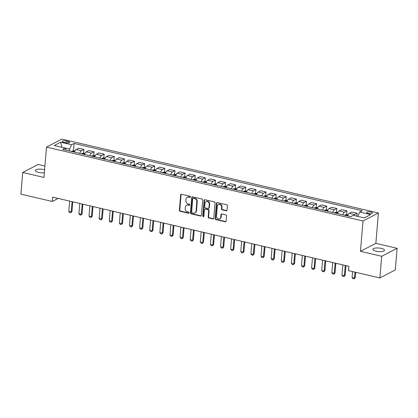 <?xml version="1.0" encoding="UTF-8"?>
<svg xmlns="http://www.w3.org/2000/svg" width="418" height="418" viewBox="0 0 418 418"><rect width="100%" height="100%" fill="white"/><g stroke="black" fill="none" stroke-linecap="round" stroke-linejoin="round"><path stroke-width="0.63" d="M190.472 196.941A0.627 0.538 -117.4 0 0 189.965 196.214L181.522 194.245A0.899 0.768 -117.4 0 0 180.654 194.908L179.369 210.223A0.899 0.768 -117.4 0 0 180.095 211.262L188.534 213.232A0.627 0.538 -117.4 0 0 188.633 212.041L187.541 211.785A2.869 2.461 -117.4 0 1 185.226 208.472L185.336 207.192A2.869 2.461 -117.4 0 1 186.559 205.243A2.869 2.461 -117.4 0 1 188.105 205.066L189.197 205.322A0.627 0.538 -117.4 0 0 189.302 204.13L188.204 203.874A2.869 2.461 -117.4 0 1 185.895 200.556L186 199.281A2.869 2.461 -117.4 0 1 187.222 197.327A2.869 2.461 -117.4 0 1 188.769 197.15L189.866 197.406A0.627 0.538 -117.4 0 0 190.472 196.941M381.341 248.407A5.842 1.776 4.8 0 0 372.851 249.3A5.842 1.776 4.8 0 0 376.012 251.171A5.842 1.776 4.8 0 0 384.497 250.277A5.842 1.776 4.8 0 0 381.341 248.407M44.606 169.807A5.842 1.776 4.8 0 0 43.806 169.598A5.842 1.776 4.8 0 0 35.321 170.492A5.842 1.776 4.8 0 0 38.482 172.362A5.842 1.776 4.8 0 0 44.365 172.707M370.886 212.025A2.921 0.888 4.8 0 0 366.638 212.475A2.921 0.888 4.8 0 0 368.221 213.41A2.921 0.888 4.8 0 0 372.464 212.961A2.921 0.888 4.8 0 0 370.886 212.025M226.185 210.787A0.899 0.768 -117.4 0 0 227.052 210.123L227.413 205.828A0.899 0.768 -117.4 0 0 226.692 204.789L217.313 202.605A0.899 0.768 -117.4 0 0 216.451 203.268L215.16 218.583A0.899 0.768 -117.4 0 0 215.887 219.617L225.26 221.806A0.899 0.768 -117.4 0 0 226.128 221.143L226.561 215.954A0.899 0.768 -117.4 0 0 225.84 214.915L221.827 213.979A0.899 0.768 -117.4 0 0 220.96 214.643L220.746 217.219A2.398 2.059 -117.4 0 1 219.722 218.849A2.398 2.059 -117.4 0 1 217.491 218.53A2.398 2.059 -117.4 0 1 216.493 216.226L217.339 206.142A2.398 2.059 -117.4 0 1 218.363 204.512A2.398 2.059 -117.4 0 1 220.599 204.836A2.398 2.059 -117.4 0 1 221.592 207.135L221.451 208.817A0.899 0.768 -117.4 0 0 222.172 209.852L226.185 210.787L226.603 210.573A0.899 0.768 -117.4 0 0 226.859 210.588M360.452 251.328L381.702 256.286L379.878 277.96L395.282 269.965L397.1 248.297L375.855 243.339L378.4 212.997L363.002 220.991L360.452 251.328L375.855 243.339M44.919 166.066L38.122 164.478L22.718 172.472L43.968 177.431L46.513 147.094L363.002 220.991M22.718 172.472L20.9 194.14L52.266 201.466L58.139 198.414M379.878 277.96L348.518 270.634L348.878 266.303L52.631 197.129L52.266 201.466M202.704 200.06A0.899 0.768 -117.4 0 0 201.983 199.02L192.604 196.831A0.899 0.768 -117.4 0 0 191.742 197.5L190.451 212.814A0.899 0.768 -117.4 0 0 191.178 213.849L200.551 216.038A0.899 0.768 -117.4 0 0 201.419 215.374L202.704 200.06M204.961 199.715L214.335 201.904A0.899 0.768 -117.4 0 1 215.056 202.944L213.77 218.259A0.899 0.768 -117.4 0 1 212.908 218.922L208.895 217.987A0.899 0.768 -117.4 0 1 208.169 216.947L208.692 210.74A0.899 0.768 -117.4 0 0 207.971 209.7L205.306 209.078A0.899 0.768 -117.4 0 0 204.444 209.747L203.9 216.21A0.627 0.538 -117.4 0 1 202.787 215.954L204.094 200.384A0.899 0.768 -117.4 0 1 204.961 199.715M63.839 142.308L65.616 142.721A2.832 0.862 4.8 0 0 69.728 142.292A2.832 0.862 4.8 0 0 68.197 141.383L66.415 140.965A2.832 0.862 4.8 0 0 62.308 141.399A2.832 0.862 4.8 0 0 63.839 142.308M378.4 212.997L61.916 139.1L46.513 147.094M66.316 150.229L65.177 148.066L62.658 149.372L350.812 216.655L353.33 215.348L364.256 217.898L370.667 214.575L359.741 212.025L362.26 210.719L74.101 143.437L71.582 144.743L69.628 149.074L69.472 150.966M65.177 148.066L54.246 145.516L60.657 142.193L71.582 144.743M381.702 256.286L397.1 248.297M69.628 149.074L61.937 147.277L60.657 142.193M364.303 217.877L357.782 216.388M73.484 150.804L74.101 143.437M83.6 153.166L83.913 149.44L78.652 148.212L76.133 149.519A3.652 1.51 103.1 0 0 74.503 152.142M93.721 155.527L94.034 151.802L88.773 150.574L86.254 151.88A3.652 1.51 103.1 0 0 84.624 154.503M103.836 157.889L104.15 154.164L98.888 152.936L96.37 154.242A3.652 1.51 103.1 0 0 94.74 156.865M113.957 160.256L114.266 156.525L109.009 155.297L106.491 156.604A3.652 1.51 103.1 0 0 104.855 159.227M124.073 162.618L124.386 158.887L119.125 157.659L116.606 158.965A3.652 1.51 103.1 0 0 114.976 161.588M134.188 164.979L134.502 161.249L129.24 160.021L126.722 161.327A3.652 1.51 103.1 0 0 125.092 163.955M144.309 167.341L144.623 163.61L139.361 162.383L136.843 163.689A3.652 1.51 103.1 0 0 135.213 166.317M154.425 169.703L154.738 165.977L149.477 164.744L146.958 166.056A3.652 1.51 103.1 0 0 145.328 168.679M164.546 172.064L164.859 168.339L159.598 167.111L157.079 168.417A3.652 1.51 103.1 0 0 155.449 171.04M174.661 174.426L174.975 170.701L169.713 169.473L167.195 170.779A3.652 1.51 103.1 0 0 165.565 173.402M184.782 176.793L185.09 173.062L179.834 171.835L177.316 173.141A3.652 1.51 103.1 0 0 175.68 175.764M194.898 179.155L195.211 175.424L189.95 174.196L187.431 175.503A3.652 1.51 103.1 0 0 185.801 178.125M205.013 181.516L205.327 177.786L200.065 176.558L197.547 177.864A3.652 1.51 103.1 0 0 195.917 180.487M215.134 183.878L215.448 180.148L210.186 178.92L207.668 180.226A3.652 1.51 103.1 0 0 206.037 182.854M225.25 186.24L225.563 182.514L220.302 181.281L217.783 182.593A3.652 1.51 103.1 0 0 216.153 185.216M235.371 188.602L235.684 184.876L230.422 183.648L227.904 184.955A3.652 1.51 103.1 0 0 226.274 187.577M245.486 190.963L245.8 187.238L240.538 186.01L238.02 187.316A3.652 1.51 103.1 0 0 236.389 189.939M255.607 193.325L255.915 189.6L250.654 188.372L248.14 189.678A3.652 1.51 103.1 0 0 246.505 192.301M265.723 195.692L266.036 191.961L260.775 190.733L258.256 192.04A3.652 1.51 103.1 0 0 256.626 194.663M275.838 198.054L276.152 194.323L270.89 193.095L268.372 194.401A3.652 1.51 103.1 0 0 266.741 197.024M285.959 200.415L286.273 196.685L281.011 195.457L278.493 196.763A3.652 1.51 103.1 0 0 276.862 199.391M296.075 202.777L296.388 199.052L291.127 197.819L288.608 199.125A3.652 1.51 103.1 0 0 286.978 201.753M306.195 205.139L306.509 201.413L301.247 200.185L298.729 201.492A3.652 1.51 103.1 0 0 297.099 204.115M316.311 207.5L316.625 203.775L311.363 202.547L308.845 203.853A3.652 1.51 103.1 0 0 307.214 206.476M326.432 209.862L326.74 206.137L321.479 204.909L318.965 206.215A3.652 1.51 103.1 0 0 317.33 208.838M336.547 212.229L336.861 208.498L331.599 207.271L329.081 208.577A3.652 1.51 103.1 0 0 327.451 211.2M346.663 214.591L346.977 210.86L341.715 209.632L339.197 210.938A3.652 1.51 103.1 0 0 337.566 213.561M356.847 216.169L357.097 213.222L351.836 211.994L349.317 213.3A3.652 1.51 103.1 0 0 347.687 215.923M83.913 149.44L81.395 150.746A3.652 1.51 103.1 0 0 79.765 153.369M94.034 151.802L91.516 153.108A3.652 1.51 103.1 0 0 89.886 155.731M104.15 154.164L101.631 155.47A3.652 1.51 103.1 0 0 100.001 158.093M114.266 156.525L111.752 157.832A3.652 1.51 103.1 0 0 110.117 160.455M124.386 158.887L121.868 160.193A3.652 1.51 103.1 0 0 120.238 162.816M134.502 161.249L131.983 162.555A3.652 1.51 103.1 0 0 130.353 165.183M144.623 163.61L142.104 164.922A3.652 1.51 103.1 0 0 140.474 167.545M154.738 165.977L152.22 167.284A3.652 1.51 103.1 0 0 150.59 169.907M164.859 168.339L162.341 169.645A3.652 1.51 103.1 0 0 160.711 172.268M174.975 170.701L172.456 172.007A3.652 1.51 103.1 0 0 170.826 174.63M185.09 173.062L182.577 174.369A3.652 1.51 103.1 0 0 180.942 176.992M195.211 175.424L192.693 176.73A3.652 1.51 103.1 0 0 191.063 179.353M205.327 177.786L202.808 179.092A3.652 1.51 103.1 0 0 201.178 181.72M215.448 180.148L212.929 181.454A3.652 1.51 103.1 0 0 211.299 184.082M225.563 182.514L223.045 183.821A3.652 1.51 103.1 0 0 221.415 186.444M235.684 184.876L233.166 186.182A3.652 1.51 103.1 0 0 231.535 188.805M245.8 187.238L243.281 188.544A3.652 1.51 103.1 0 0 241.651 191.167M255.915 189.6L253.402 190.906A3.652 1.51 103.1 0 0 251.767 193.529M266.036 191.961L263.518 193.268A3.652 1.51 103.1 0 0 261.887 195.89M276.152 194.323L273.633 195.629A3.652 1.51 103.1 0 0 272.003 198.257M286.273 196.685L283.754 197.991A3.652 1.51 103.1 0 0 282.124 200.619M296.388 199.052L293.87 200.358A3.652 1.51 103.1 0 0 292.239 202.981M306.509 201.413L303.99 202.72A3.652 1.51 103.1 0 0 302.36 205.342M316.625 203.775L314.106 205.081A3.652 1.51 103.1 0 0 312.476 207.704M326.74 206.137L324.227 207.443A3.652 1.51 103.1 0 0 322.591 210.066M336.861 208.498L334.343 209.805A3.652 1.51 103.1 0 0 332.712 212.428M346.977 210.86L344.458 212.166A3.652 1.51 103.1 0 0 342.828 214.789M357.097 213.222L354.579 214.528A3.652 1.51 103.1 0 0 353.701 215.437M357.782 216.357L359.741 212.025M190.383 197.207A0.627 0.538 -117.4 0 1 190.279 197.191L189.187 196.935A2.869 2.461 -117.4 0 0 187.64 197.113L187.222 197.327M186.559 205.243L186.971 205.024A2.869 2.461 -117.4 0 1 188.523 204.846L189.615 205.102A0.627 0.538 -117.4 0 0 189.72 205.118M181.266 194.229A0.899 0.768 -117.4 0 0 181.072 194.694L179.787 210.008A0.899 0.768 -117.4 0 0 180.508 211.043L188.952 213.018A0.627 0.538 -117.4 0 0 189.051 213.028M192.348 196.821A0.899 0.768 -117.4 0 0 192.155 197.28L190.869 212.595A0.899 0.768 -117.4 0 0 191.59 213.635L200.969 215.824A0.899 0.768 -117.4 0 0 201.225 215.84M193.377 198.226A0.627 0.538 -117.4 0 0 192.771 198.696L191.643 212.135A0.627 0.538 -117.4 0 0 192.149 212.861L193.304 213.133A2.869 2.461 -117.4 0 0 194.851 212.955A2.869 2.461 -117.4 0 0 196.073 211.001L196.847 201.816A2.869 2.461 -117.4 0 0 194.532 198.498L193.377 198.226L193.795 198.012A0.627 0.538 -117.4 0 0 193.456 198.048L193.043 198.268M194.851 212.955L195.269 212.736A2.869 2.461 -117.4 0 0 196.491 210.787L196.073 211.001M193.795 198.012L194.95 198.284A2.869 2.461 -117.4 0 1 197.259 201.596L196.491 210.787M204.825 209.136L205.238 208.922A0.899 0.768 -117.4 0 1 205.724 208.864L208.383 209.486A0.899 0.768 -117.4 0 1 209.11 210.52L208.587 216.733A0.899 0.768 -117.4 0 0 209.308 217.768L213.321 218.708A0.899 0.768 -117.4 0 0 213.577 218.724M204.705 199.705A0.899 0.768 -117.4 0 0 204.512 200.165L203.205 215.735A0.627 0.538 -117.4 0 0 203.812 216.477M209.235 204.292A2.398 2.059 -117.4 0 0 208.237 201.993A2.398 2.059 -117.4 0 0 206.006 201.669A2.398 2.059 -117.4 0 0 204.982 203.3L204.684 206.853A0.899 0.768 -117.4 0 0 205.41 207.892L208.07 208.509A0.899 0.768 -117.4 0 0 208.937 207.845L209.235 204.292L209.648 204.078A2.398 2.059 -117.4 0 0 208.655 201.774A2.398 2.059 -117.4 0 0 206.419 201.455L206.006 201.669M208.556 208.457L208.969 208.242A0.899 0.768 -117.4 0 0 209.35 207.631L208.937 207.845M209.648 204.078L209.35 207.631M218.363 204.512L218.781 204.297A2.398 2.059 -117.4 0 1 221.012 204.616A2.398 2.059 -117.4 0 1 222.01 206.92L221.869 208.598A0.899 0.768 -117.4 0 0 222.59 209.637L226.603 210.573M219.722 218.849L220.14 218.635A2.398 2.059 -117.4 0 0 221.164 217.005L220.746 217.219M221.571 213.964A0.899 0.768 -117.4 0 0 221.378 214.429L221.164 217.005M217.057 202.589A0.899 0.768 -117.4 0 0 216.864 203.054L215.578 218.368A0.899 0.768 -117.4 0 0 216.305 219.403L225.678 221.592A0.899 0.768 -117.4 0 0 225.934 221.608M74.916 151.05L73.709 150.773L72.068 151.013A2.419 1.003 103.1 0 0 71.603 151.462M74.111 152.047A2.419 1.003 -76.9 0 1 74.258 151.87L73.286 151.64A2.419 1.003 103.1 0 0 73.14 151.823M69.644 201.1L68.782 211.362L71.206 211.926L72.068 201.669M71.959 211.539L70.82 212.752L71.206 211.926L71.959 211.539L72.774 201.831M70.82 212.752L69.607 212.469L68.782 211.362M85.032 153.416L83.825 153.134L82.184 153.375A2.419 1.003 103.1 0 0 81.719 153.824M84.227 154.409A2.419 1.003 -76.9 0 1 84.373 154.232L83.401 154.002A2.419 1.003 103.1 0 0 83.255 154.185M79.76 203.461L78.897 213.723L81.327 214.288L82.189 204.031M82.074 213.901L80.935 215.113L81.327 214.288L82.074 213.901L82.889 204.193M80.935 215.113L79.723 214.831L78.897 213.723M95.152 155.778L93.945 155.496L92.305 155.736A2.419 1.003 103.1 0 0 91.84 156.186M94.348 156.776A2.419 1.003 -76.9 0 1 94.489 156.593L93.522 156.369A2.419 1.003 103.1 0 0 93.376 156.546M89.875 205.828L89.018 216.085L91.443 216.649L92.305 206.393M92.195 216.263L91.056 217.475L91.443 216.649L92.195 216.263L93.01 206.56M91.056 217.475L89.839 217.193L89.018 216.085M105.268 158.14L104.061 157.858L102.42 158.103A2.419 1.003 103.1 0 0 101.955 158.553M104.463 159.138A2.419 1.003 -76.9 0 1 104.61 158.955L103.638 158.73A2.419 1.003 103.1 0 0 103.492 158.908M99.996 208.19L99.134 218.447L101.564 219.016L102.426 208.754M102.311 218.624L101.172 219.837L101.564 219.016L102.311 218.624L103.126 208.922M101.172 219.837L99.959 219.554L99.134 218.447M115.384 160.502L114.182 160.219L112.541 160.465A2.419 1.003 103.1 0 0 112.071 160.914M114.584 161.5A2.419 1.003 -76.9 0 1 114.725 161.317L113.753 161.092A2.419 1.003 103.1 0 0 113.612 161.27M110.112 210.552L109.25 220.809L111.679 221.378L112.541 211.116M112.432 220.986L111.292 222.198L111.679 221.378L112.432 220.986L113.247 211.283M111.292 222.198L110.075 221.916L109.25 220.809M125.504 162.863L124.298 162.581L122.657 162.827A2.419 1.003 103.1 0 0 122.192 163.276M124.7 163.861A2.419 1.003 -76.9 0 1 124.846 163.678L123.874 163.454A2.419 1.003 103.1 0 0 123.728 163.637M120.232 212.914L119.37 223.17L121.8 223.74L122.657 213.483M122.547 223.353L121.408 224.56L121.8 223.74L122.547 223.353L123.362 213.645M121.408 224.56L120.196 224.278L119.37 223.17M135.62 165.225L134.418 164.943L132.772 165.188A2.419 1.003 103.1 0 0 132.307 165.638M134.815 166.223A2.419 1.003 -76.9 0 1 134.962 166.045L133.99 165.815A2.419 1.003 103.1 0 0 133.849 165.998M130.348 215.275L129.486 225.537L131.916 226.101L132.778 215.845M132.663 225.715L131.529 226.927L131.916 226.101L132.663 225.715L133.478 216.007M131.529 226.927L130.311 226.64L129.486 225.537M145.741 167.587L144.534 167.31L142.893 167.55A2.419 1.003 103.1 0 0 142.428 167.999M144.936 168.585A2.419 1.003 -76.9 0 1 145.083 168.407L144.111 168.177A2.419 1.003 103.1 0 0 143.964 168.36M140.469 217.637L139.607 227.899L142.031 228.463L142.893 218.206M142.784 228.076L141.645 229.289L142.031 228.463L142.784 228.076L143.599 218.368M141.645 229.289L140.432 229.001L139.607 227.899M155.857 169.954L154.65 169.671L153.009 169.912A2.419 1.003 103.1 0 0 152.544 170.361M155.052 170.946A2.419 1.003 -76.9 0 1 155.198 170.769L154.226 170.539A2.419 1.003 103.1 0 0 154.08 170.722M150.584 219.999L149.722 230.261L152.152 230.825L153.014 220.568M152.899 230.438L151.76 231.65L152.152 230.825L152.899 230.438L153.714 220.73M151.76 231.65L150.548 231.368L149.722 230.261M165.977 172.315L164.77 172.033L163.13 172.273A2.419 1.003 103.1 0 0 162.665 172.723M165.173 173.308A2.419 1.003 -76.9 0 1 165.314 173.13L164.347 172.906A2.419 1.003 103.1 0 0 164.201 173.083M160.7 222.366L159.843 232.622L162.268 233.187L163.13 222.93M163.02 232.8L161.881 234.012L162.268 233.187L163.02 232.8L163.835 223.092M161.881 234.012L160.664 233.73L159.843 232.622M176.093 174.677L174.886 174.395L173.245 174.64A2.419 1.003 103.1 0 0 172.78 175.085M175.288 175.675A2.419 1.003 -76.9 0 1 175.435 175.492L174.463 175.267A2.419 1.003 103.1 0 0 174.316 175.445M170.821 224.727L169.959 234.984L172.388 235.553L173.251 225.292M173.136 235.162L171.997 236.374L172.388 235.553L173.136 235.162L173.951 225.459M171.997 236.374L170.784 236.092L169.959 234.984M186.209 177.039L185.007 176.757L183.361 177.002A2.419 1.003 103.1 0 0 182.896 177.451M185.409 178.037A2.419 1.003 -76.9 0 1 185.55 177.854L184.578 177.629A2.419 1.003 103.1 0 0 184.437 177.807M180.937 227.089L180.074 237.346L182.504 237.915L183.366 227.653M183.256 237.523L182.117 238.735L182.504 237.915L183.256 237.523L184.072 227.82M182.117 238.735L180.9 238.453L180.074 237.346M196.329 179.4L195.122 179.118L193.482 179.364A2.419 1.003 103.1 0 0 193.017 179.813M195.525 180.398A2.419 1.003 -76.9 0 1 195.671 180.215L194.699 179.991A2.419 1.003 103.1 0 0 194.553 180.168M191.057 229.451L190.195 239.707L192.625 240.277L193.482 230.015M193.372 239.885L192.233 241.097L192.625 240.277L193.372 239.885L194.187 230.182M192.233 241.097L191.021 240.815L190.195 239.707M206.445 181.762L205.243 181.48L203.597 181.725A2.419 1.003 103.1 0 0 203.132 182.175M205.64 182.76A2.419 1.003 -76.9 0 1 205.787 182.582L204.815 182.352A2.419 1.003 103.1 0 0 204.674 182.535M201.173 231.812L200.311 242.069L202.74 242.639L203.603 232.382M203.488 242.252L202.349 243.464L202.74 242.639L203.488 242.252L204.303 232.544M202.349 243.464L201.136 243.177L200.311 242.069M216.566 184.124L215.359 183.847L213.718 184.087A2.419 1.003 103.1 0 0 213.253 184.537M215.761 185.122A2.419 1.003 -76.9 0 1 215.907 184.944L214.936 184.714A2.419 1.003 103.1 0 0 214.789 184.897M211.294 234.174L210.432 244.436L212.856 245L213.718 234.744M213.608 244.614L212.469 245.826L212.856 245L213.608 244.614L214.424 234.906M212.469 245.826L211.257 245.538L210.432 244.436M226.681 186.491L225.474 186.209L223.834 186.449A2.419 1.003 103.1 0 0 223.369 186.898M225.877 187.483A2.419 1.003 -76.9 0 1 226.023 187.306L225.051 187.076A2.419 1.003 103.1 0 0 224.905 187.259M221.409 236.536L220.547 246.798L222.977 247.362L223.839 237.105M223.724 246.975L222.585 248.187L222.977 247.362L223.724 246.975L224.539 237.267M222.585 248.187L221.373 247.905L220.547 246.798M236.802 188.852L235.595 188.57L233.955 188.811A2.419 1.003 103.1 0 0 233.49 189.26M235.998 189.845A2.419 1.003 -76.9 0 1 236.139 189.667L235.172 189.443A2.419 1.003 103.1 0 0 235.026 189.62M231.525 238.897L230.668 249.159L233.092 249.724L233.955 239.467M233.845 249.337L232.706 250.549L233.092 249.724L233.845 249.337L234.66 239.629M232.706 250.549L231.488 250.267L230.668 249.159M246.918 191.214L245.711 190.932L244.07 191.172A2.419 1.003 103.1 0 0 243.605 191.622M246.113 192.212A2.419 1.003 -76.9 0 1 246.259 192.029L245.288 191.805A2.419 1.003 103.1 0 0 245.141 191.982M241.646 241.264L240.784 251.521L243.213 252.091L244.075 241.829M243.96 251.699L242.821 252.911L243.213 252.091L243.96 251.699L244.776 241.996M242.821 252.911L241.609 252.629L240.784 251.521M257.033 193.576L255.832 193.294L254.186 193.539A2.419 1.003 103.1 0 0 253.721 193.989M256.234 194.574A2.419 1.003 -76.9 0 1 256.375 194.391L255.403 194.166A2.419 1.003 103.1 0 0 255.262 194.344M251.761 243.626L250.899 253.883L253.329 254.452L254.191 244.19M254.081 254.06L252.942 255.273L253.329 254.452L254.081 254.06L254.896 244.358M252.942 255.273L251.725 254.99L250.899 253.883M267.154 195.938L265.947 195.655L264.307 195.901A2.419 1.003 103.1 0 0 263.842 196.35M266.35 196.935A2.419 1.003 -76.9 0 1 266.496 196.753L265.524 196.528A2.419 1.003 103.1 0 0 265.378 196.706M261.882 245.988L261.02 256.244L263.45 256.814L264.307 246.552M264.197 256.422L263.058 257.634L263.45 256.814L264.197 256.422L265.012 246.719M263.058 257.634L261.846 257.352L261.02 256.244M277.27 198.299L276.068 198.017L274.422 198.263A2.419 1.003 103.1 0 0 273.957 198.712M276.465 199.297A2.419 1.003 -76.9 0 1 276.611 199.114L275.64 198.89A2.419 1.003 103.1 0 0 275.499 199.072M271.998 248.349L271.136 258.606L273.565 259.176L274.427 248.919M274.312 258.789L273.173 259.996L273.565 259.176L274.312 258.789L275.128 249.081M273.173 259.996L271.961 259.714L271.136 258.606M287.391 200.661L286.184 200.379L284.543 200.624A2.419 1.003 103.1 0 0 284.078 201.074M286.586 201.659A2.419 1.003 -76.9 0 1 286.732 201.481L285.76 201.251A2.419 1.003 103.1 0 0 285.614 201.434M282.119 250.711L281.257 260.973L283.681 261.537L284.543 251.281M284.433 261.151L283.294 262.363L283.681 261.537L284.433 261.151L285.248 251.443M283.294 262.363L282.082 262.076L281.257 260.973M297.506 203.023L296.299 202.746L294.659 202.986A2.419 1.003 103.1 0 0 294.194 203.435M296.702 204.021A2.419 1.003 -76.9 0 1 296.848 203.843L295.876 203.613A2.419 1.003 103.1 0 0 295.73 203.796M292.234 253.073L291.372 263.335L293.802 263.899L294.664 253.642M294.549 263.512L293.41 264.725L293.802 263.899L294.549 263.512L295.364 253.804M293.41 264.725L292.198 264.437L291.372 263.335M307.627 205.39L306.42 205.107L304.779 205.348A2.419 1.003 103.1 0 0 304.314 205.797M306.822 206.382A2.419 1.003 -76.9 0 1 306.964 206.205L305.992 205.975A2.419 1.003 103.1 0 0 305.851 206.158M302.35 255.435L301.493 265.696L303.917 266.261L304.779 256.004M304.67 265.874L303.531 267.086L303.917 266.261L304.67 265.874L305.485 256.166M303.531 267.086L302.313 266.804L301.493 265.696M317.743 207.751L316.536 207.469L314.895 207.709A2.419 1.003 103.1 0 0 314.43 208.159M316.938 208.749A2.419 1.003 -76.9 0 1 317.084 208.566L316.112 208.342A2.419 1.003 103.1 0 0 315.966 208.519M312.471 257.801L311.609 268.058L314.038 268.622L314.9 258.366M314.785 268.236L313.646 269.448L314.038 268.622L314.785 268.236L315.6 258.528M313.646 269.448L312.434 269.166L311.609 268.058M327.858 210.113L326.657 209.831L325.011 210.076A2.419 1.003 103.1 0 0 324.546 210.526M327.059 211.111A2.419 1.003 -76.9 0 1 327.2 210.928L326.228 210.703A2.419 1.003 103.1 0 0 326.087 210.881M322.586 260.163L321.724 270.42L324.154 270.989L325.016 260.727M324.906 270.598L323.767 271.81L324.154 270.989L324.906 270.598L325.721 260.895M323.767 271.81L322.55 271.528L321.724 270.42M337.979 212.475L336.772 212.192L335.131 212.438A2.419 1.003 103.1 0 0 334.666 212.887M337.174 213.473A2.419 1.003 -76.9 0 1 337.321 213.29L336.349 213.065A2.419 1.003 103.1 0 0 336.203 213.243M332.707 262.525L331.845 272.782L334.275 273.351L335.131 263.089M335.022 272.959L333.883 274.171L334.275 273.351L335.022 272.959L335.837 263.256M333.883 274.171L332.671 273.889L331.845 272.782M348.095 214.836L346.893 214.554L345.247 214.8A2.419 1.003 103.1 0 0 344.782 215.249M347.29 215.834A2.419 1.003 -76.9 0 1 347.436 215.651L346.465 215.427A2.419 1.003 103.1 0 0 346.323 215.61M342.823 264.887L341.961 275.143L344.39 275.713L345.252 265.451M345.137 275.321L343.998 276.533L344.39 275.713L345.137 275.321L345.952 265.618M343.998 276.533L342.786 276.251L341.961 275.143M352.578 271.585L352.081 277.51L354.506 278.075L355.007 272.149M355.258 277.688L354.119 278.9L354.506 278.075L355.258 277.688L355.708 272.311M354.119 278.9L352.907 278.613L352.081 277.51M81.395 150.746L76.133 149.519M91.516 153.108L86.254 151.88M101.631 155.47L96.37 154.242M111.752 157.832L106.491 156.604M121.868 160.193L116.606 158.965M131.983 162.555L126.722 161.327M142.104 164.922L136.843 163.689M152.22 167.284L146.958 166.056M162.341 169.645L157.079 168.417M172.456 172.007L167.195 170.779M182.577 174.369L177.316 173.141M192.693 176.73L187.431 175.503M202.808 179.092L197.547 177.864M212.929 181.454L207.668 180.226M223.045 183.821L217.783 182.593M233.166 186.182L227.904 184.955M243.281 188.544L238.02 187.316M253.402 190.906L248.14 189.678M263.518 193.268L258.256 192.04M273.633 195.629L268.372 194.401M283.754 197.991L278.493 196.763M293.87 200.358L288.608 199.125M303.99 202.72L298.729 201.492M314.106 205.081L308.845 203.853M324.227 207.443L318.965 206.215M334.343 209.805L329.081 208.577M344.458 212.166L339.197 210.938M354.579 214.528L349.317 213.3M66.258 142.846L66.415 140.965M68.066 142.93L68.197 141.383M189.187 196.935L188.769 197.15M189.615 205.102L189.197 205.322M188.523 204.846L188.105 205.066M188.952 213.018L188.534 213.232M180.508 211.043L180.095 211.262M179.787 210.008L179.369 210.223M181.072 194.694L180.654 194.908M190.279 197.191L189.866 197.406M200.969 215.824L200.551 216.038M191.59 213.635L191.178 213.849M190.869 212.595L190.451 212.814M192.155 197.28L191.742 197.5M197.259 201.596L196.847 201.816M194.95 198.284L194.532 198.498M213.321 218.708L212.908 218.922M209.308 217.768L208.895 217.987M208.587 216.733L208.169 216.947M209.11 210.52L208.692 210.74M208.383 209.486L207.971 209.7M205.724 208.864L205.306 209.078M203.205 215.735L202.787 215.954M204.512 200.165L204.094 200.384M222.59 209.637L222.172 209.852M221.869 208.598L221.451 208.817M222.01 206.92L221.592 207.135M221.378 214.429L220.96 214.643M225.678 221.592L225.26 221.806M216.305 219.403L215.887 219.617M215.578 218.368L215.16 218.583M216.864 203.054L216.451 203.268M74.681 151.609L72.11 151.008M84.802 153.97L82.226 153.369M94.917 156.332L92.347 155.731M105.033 158.694L102.462 158.093M115.154 161.055L112.578 160.455M125.269 163.422L122.699 162.821M135.39 165.784L132.814 165.183M145.506 168.146L142.935 167.545M155.627 170.507L153.051 169.907M165.742 172.869L163.166 172.268M175.858 175.231L173.287 174.63M185.979 177.593L183.403 176.992M196.094 179.959L193.524 179.359M206.215 182.321L203.639 181.72M216.331 184.683L213.76 184.082M226.451 187.045L223.876 186.444M236.567 189.406L233.991 188.805M246.683 191.768L244.112 191.167M256.804 194.13L254.228 193.529M266.919 196.497L264.348 195.896M277.04 198.858L274.464 198.257M287.156 201.22L284.585 200.619M297.276 203.582L294.7 202.981M307.392 205.943L304.816 205.342M317.508 208.305L314.937 207.704M327.628 210.667L325.052 210.066M337.744 213.028L335.173 212.428M347.865 215.395L345.289 214.795"/></g></svg>
